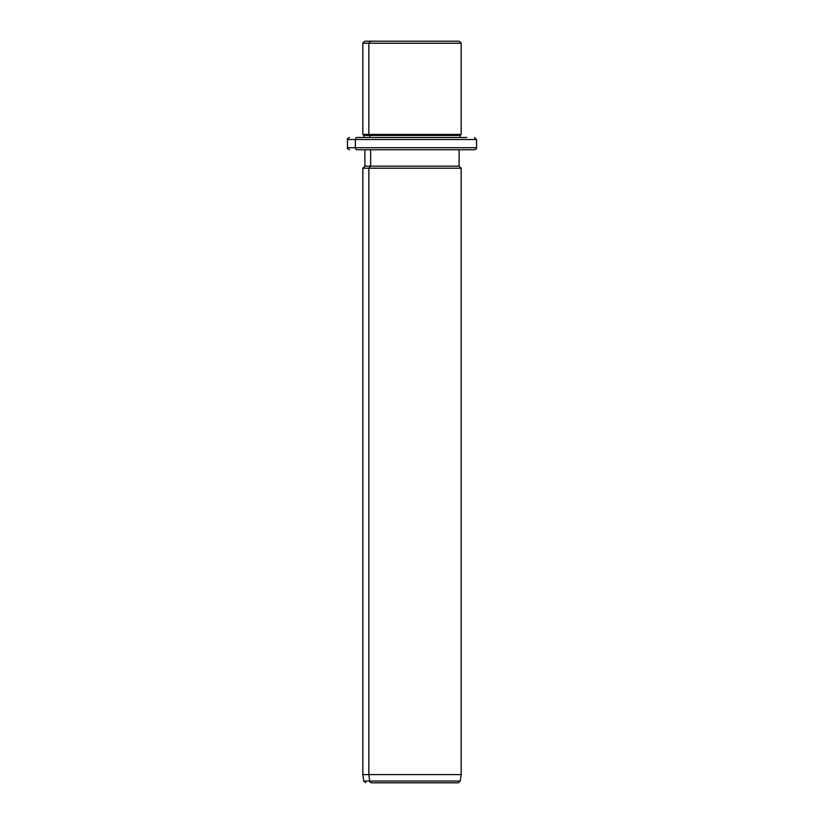 <?xml version="1.0" encoding="UTF-8"?>
<svg xmlns="http://www.w3.org/2000/svg" width="824" height="824" viewBox="0 0 824 824"><rect width="100%" height="100%" fill="white"/><g stroke="black" fill="none" stroke-linecap="round" stroke-linejoin="round"><path stroke-width="1.24" d="M453.354 41.2L370.646 41.2L459.123 41.2L461.162 43.25L368.853 43.25L370.646 41.2L368.853 43.25L362.838 43.25L461.162 43.25L461.162 134.415L368.853 134.415L368.853 43.25L368.853 134.415L362.838 134.415L461.162 134.415L460.142 135.435L369.749 135.435L368.853 134.415L369.749 135.435L363.858 135.435L460.142 135.435L460.142 137.484L466.837 137.484L357.163 137.484A2.05 1.802 90 0 0 355.371 139.534L347.471 139.534L355.371 139.534A2.05 1.802 -90 0 1 357.163 137.484L460.142 137.484M363.858 137.484L363.858 135.435L362.838 134.415L362.838 43.25L364.877 41.2L370.646 41.2M369.749 137.484L369.749 135.435L369.749 137.484M466.837 149.772L357.163 149.772A2.05 1.802 -90 0 1 355.371 147.733A2.05 1.802 90 0 0 357.163 149.772L474.48 149.772C476.385 148.897 477.065 148.217 476.529 147.733L355.371 147.733L476.529 147.733L476.529 139.534L355.371 139.534L355.371 147.733L347.471 147.733L355.371 147.733L355.371 139.534L476.529 139.534L474.48 137.484M452.572 782.8L371.428 782.8A2.05 1.802 -90 0 1 369.646 781.039L368.853 774.601L368.853 168.209L370.646 166.17L368.853 168.209L368.853 774.601L369.646 781.039A2.05 1.802 90 0 0 371.428 782.8L458.237 782.8L460.266 781.039L369.646 781.039L460.266 781.039L461.162 774.601L368.853 774.601L461.162 774.601L461.162 168.209L368.853 168.209L461.162 168.209L459.123 166.17L370.646 166.17L370.646 149.772L370.646 166.17L364.877 166.17L459.123 166.17L459.123 149.772M368.853 168.209L362.838 168.209L368.853 168.209M368.853 774.601L362.838 774.601L368.853 774.601M369.646 781.039L363.734 781.039L369.646 781.039M349.52 149.772C347.635 148.907 346.945 148.227 347.471 147.733L347.471 139.534C346.945 139.04 347.635 138.35 349.52 137.484M365.763 782.8L363.734 781.039L362.838 774.601L362.838 168.209L364.877 166.17L364.877 149.772"/></g></svg>
